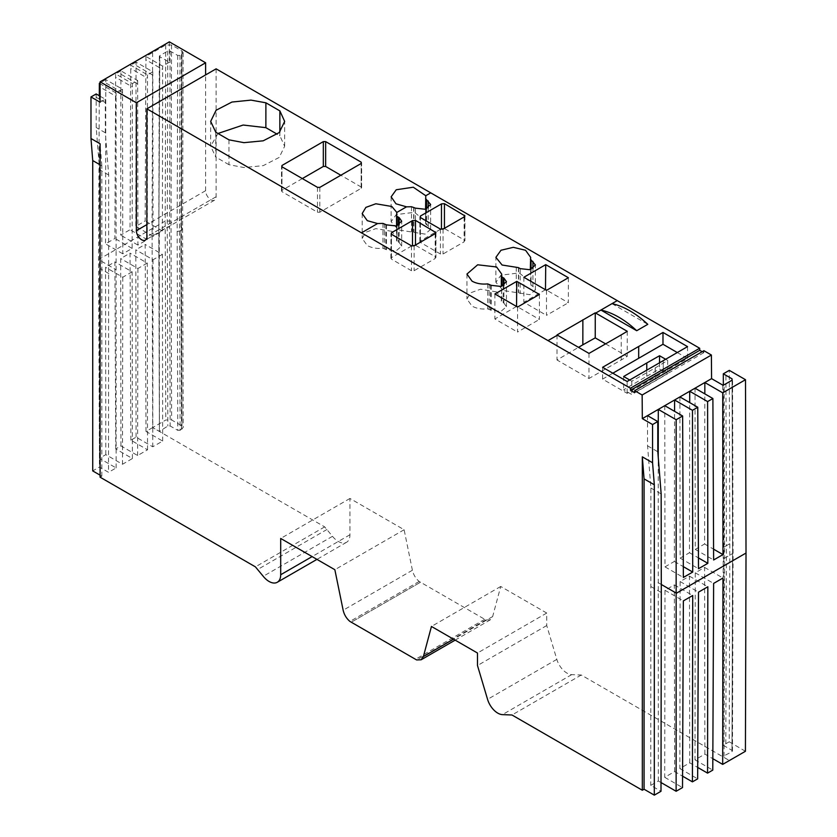 <?xml version="1.0" encoding="UTF-8"?>
<svg xmlns="http://www.w3.org/2000/svg" width="837" height="837" viewBox="0 0 837 837"><rect width="100%" height="100%" fill="white"/><g stroke="black" fill="none" stroke-linecap="round" stroke-linejoin="round"><path stroke-width="0.63" stroke-dasharray="4.18 3.14" d="M496.571 291.925L480.584 289.204L470.624 292.814L466.931 298.997L472.016 306.101C476.452 308.518 481.673 309.439 487.678 308.863L491.225 310.318L500.934 311.416L506.427 306.666L503.916 303.078L501.781 301.854L501.656 299.029L496.571 291.925M440.649 229.212L420.394 240.899L420.394 242.416L440.429 253.998L443.045 253.998L464.106 241.851L464.472 240.125L444.227 228.438M391.821 231.336L375.834 228.627L365.874 232.236L362.17 238.409L367.255 245.513C371.691 247.93 376.922 248.851 382.927 248.275L386.474 249.729L396.183 250.828L401.676 246.078L399.165 242.489L397.031 241.265L396.905 238.44L391.821 231.336M411.699 245.932L391.444 257.618L391.444 259.135L411.48 270.717L414.095 270.717L435.146 258.56L435.522 256.844L415.278 245.157M169.346 41.85L169.346 62.231L159.354 56.456L159.815 55.65L167.777 51.047L170.099 51.047L177.695 55.43L180.018 55.43L183.115 52.658L181.911 50.973L171.554 44.989L165.726 44.989L145.9 56.456L145.157 220.989L135.803 226.388L136.065 62.126L152.794 71.794L147.5 74.849L130.76 65.192L130.028 229.725L120.674 235.124L120.926 70.863L137.666 80.53L132.361 83.585L115.632 73.928L114.889 238.461L105.546 243.86L105.797 79.599L122.537 89.266L116.071 92.991L100.095 83.773M180.081 430.312L183.188 427.54L181.974 425.876L171.616 419.975L165.799 420.007L152.69 427.581L159.417 431.421L167.839 426.012L170.173 426.002L177.758 430.323L180.081 430.312M152.616 52.574L152.083 228.668L152.69 427.581L324.672 526.881L332.488 536.318A16.458 9.5 -120 0 0 338.315 541.476A16.458 9.5 -120 0 0 346.539 542.292A16.458 9.5 -120 0 0 349.95 534.759L349.95 498.465L404.114 529.737L412.4 570.248C413.468 574.778 415.727 578.513 419.18 581.453L485.868 619.955L490.388 619.788L492.648 616.576L500.714 586.475L546.739 613.05L546.739 625.542L556.814 659.378A15.641 9.029 -120 0 0 567.026 673.136A15.641 9.029 -120 0 0 571.692 674.643L581.255 675.02L729.383 760.54L722.613 756.575L723.22 558.405L722.697 385.062M216.113 68.843L216.113 196.747A7.418 4.29 60 0 1 214.575 200.148A7.418 4.29 60 0 1 210.861 199.781A7.418 4.29 60 0 1 205.62 190.69L205.62 74.911M158.821 232.55L159.815 55.65L158.821 232.55L159.417 431.421L159.281 231.734L167.243 227.141L169.566 227.141L170.173 426.002M420.415 582.28L351.163 622.268L420.415 582.28M703.927 350.703L703.833 352.67L702.18 351.718M136.065 62.126L130.76 65.192M105.797 79.599L100.095 82.894M120.926 70.863L115.632 73.928M100.095 96.224L105.284 99.216L100.095 102.219M152.69 427.581L146.004 431.442L162.671 441.068L152.752 446.791L136.086 437.165L130.875 440.178L147.532 449.804L137.624 455.527L120.957 445.901L115.736 448.914L132.403 458.54L122.495 464.263L105.828 454.637L99.446 458.32L116.113 467.946L108.528 472.319L99.404 467.056L92.729 470.917M324.672 526.881L255.411 566.858M100.095 477.184L101.842 476.18L100.095 475.175M115.736 448.914L114.889 261.897L105.546 267.285L105.828 454.637M99.446 458.32L98.546 259.575L99.289 95.753M146.004 431.442L145.157 244.425L135.803 249.813L136.086 437.165M130.875 440.178L130.028 253.161L120.674 258.549L120.957 445.901M661.01 782.543L658.332 780.994L650.747 785.378L661 791.289M581.255 675.02L511.993 714.997M704.89 754.116L704.608 567.423L695.265 572.811L694.982 759.839L704.89 754.116L712.831 758.699M694.982 759.839L712.779 770.113M689.761 762.852L689.479 576.159L680.136 581.548L679.853 768.575L689.761 762.852L697.702 767.435M679.853 768.575L697.65 778.849M674.632 771.588L674.35 584.896L664.996 590.284L664.714 777.311L674.632 771.588L682.563 776.171M664.714 777.311L682.511 787.586M647.514 415.633L647.556 445.839L650.904 488.034L650.747 785.378M650.904 488.034L661.157 493.945M647.556 445.839L657.809 451.76M546.739 613.05L477.488 653.027M500.714 586.475L431.453 626.453M484.633 619.359L415.382 659.347M404.114 529.737L334.852 569.715M349.95 498.465L280.698 538.453M326.985 529.465L257.733 569.453M169.346 62.231L162.629 66.113L145.9 56.456M162.629 66.113L162.629 69.471L145.889 59.804M152.794 71.794L153.035 236.337L162.388 230.939L162.629 69.471M147.5 74.849L147.5 78.207L130.75 68.54M137.666 80.53L137.906 245.074L147.249 239.675L147.5 78.207M132.361 83.585L132.361 86.943L115.621 77.276M122.537 89.266L122.777 253.799L132.12 248.411L132.361 86.943M116.071 92.991L116.071 96.349L100.095 87.132M116.113 467.946L116.071 96.349M105.284 99.216L105.336 132.79L108.674 174.975L108.528 472.319M611.973 303.664L647.775 324.337M703.833 352.67L634.582 392.647M546.739 625.542L477.488 665.53M745.422 751.281L729.226 741.802L729.822 543.705L729.299 370.362M729.226 741.802L723.241 745.244L723.838 547.147L723.346 385.051M723.241 745.244L731.988 750.37L731.988 751.72L722.613 756.575M731.988 750.37L732.595 553.55L732.072 380.207L732.595 553.55L731.988 750.37M695.265 572.811L713.626 583.42M704.608 567.423L722.969 578.022M680.136 581.548L698.497 592.157M689.479 576.159L707.84 586.758M658.332 780.994L658.227 456.981M664.996 590.284L683.358 600.893M674.35 584.896L692.712 595.494M695.013 388.201L695.265 549.386L704.608 543.987L704.838 393.871M704.608 543.987L713.574 549.166M695.265 549.386L713.626 559.984M679.885 396.937L680.136 558.122L689.479 552.723L689.709 402.607M689.479 552.723L698.445 557.902M680.136 558.122L698.497 568.721M664.756 405.673L664.996 566.858L674.35 561.46L674.57 411.344M674.35 561.46L683.316 566.639M664.996 566.858L683.358 577.457M153.035 236.337L135.803 226.388M162.388 230.939L145.157 220.989M101.842 476.18L101.842 165.82L100.095 164.816M101.842 165.82L100.095 143.786M147.249 239.675L130.028 229.725M137.906 245.074L120.674 235.124M132.12 248.411L114.889 238.461M122.777 253.799L105.546 243.86M96.171 93.953L96.213 127.527L99.561 169.712L99.404 467.056M105.336 132.79L96.213 127.527M108.674 174.975L99.561 169.712M162.671 441.068L162.388 254.375L145.157 244.425M162.388 254.375L153.035 259.763L135.803 249.813M153.035 259.763L152.752 446.791M147.532 449.804L147.249 263.1L130.028 253.161M147.249 263.1L137.906 268.499L120.674 258.549M137.906 268.499L137.624 455.527M132.403 458.54L132.12 271.837L114.889 261.897M132.12 271.837L122.777 277.235L105.546 267.285M122.777 277.235L122.495 464.263M557.013 334.936L556.992 359.983L578.513 347.345M588.997 353.402L588.976 378.481L556.992 359.983M621.242 334.884L621.221 359.962L588.976 378.481M627.258 331.306L627.237 356.384L621.221 359.962M605.601 343.871L627.237 356.384M391.444 257.618L391.465 234.266L391.444 257.618M435.983 232.623L435.962 257.514L435.533 233.418M399.176 224.797L399.165 242.489M396.581 225.864L397.031 241.265L397.041 225.728M464.943 215.904L464.922 240.794L464.493 216.699M420.394 240.899L420.415 217.547L420.394 240.899M503.937 285.271L503.916 303.078M501.29 301.174L501.792 286.212M568.375 277.727L568.354 302.722L546.728 290.219M546.509 290.345L546.488 315.35L568.354 302.722M523.857 277.267L523.836 302.251L546.488 315.35M545.483 289.748L523.836 302.251M539.426 294.436L539.405 319.441L517.779 306.928M517.559 307.064L517.538 332.059L539.405 319.441M494.908 293.986L494.887 318.96L517.538 332.059M516.534 306.468L494.887 318.96M531.045 269.399L531.035 285.302L530.616 282.31L519.264 272.893L500.965 275.195L495.881 282.289L503.267 290.512L529.894 294.697L535.377 289.947L532.907 286.38L532.918 268.541M530.323 269.619L530.365 259.083M531.035 285.302L532.907 286.38M425.614 198.61L425.594 223.469L425.855 221.721L414.514 212.305L396.215 214.607L391.12 221.7L398.506 229.924L425.133 234.109L430.626 229.359L428.157 225.802L425.562 223.709L425.573 209.145M428.167 208.057L428.157 225.802M302.314 178.584L281.964 190.334L281.964 191.673L317.485 212.221L319.818 212.221L361.155 188.356L361.155 187.007L340.826 175.247M361.155 188.356L361.176 163.497L361.155 188.356M281.964 190.334L281.985 166.825L281.964 190.334M279.851 131.964L279.851 135.74L277.267 134.244M228.951 139.831L228.94 164.69L243.902 167.526L263.174 165.674L279.192 157.44L284.643 146.287L279.851 135.74M215.758 132.204L215.747 157.053L210.662 146.224L210.683 121.375M217.976 133.481L210.662 146.224M228.94 164.69L215.747 157.053M677.29 352.544L687.543 358.477L627.154 393.327L602.588 379.119L612.83 373.208M629.706 380.008L631.799 381.222L655.245 367.872L667.696 360.444L665.656 359.272M602.598 367.297L602.588 379.119M627.154 381.484L627.154 393.327M663.239 360.653L663.228 372.496L663.249 360.653M687.543 346.623L687.543 358.477M646.76 376.252L659.535 369.012L667.685 373.731L631.799 394.499L623.649 389.791L646.76 376.252L646.771 370.163L646.771 376.252M659.546 362.787L659.535 369.012M667.696 360.444L667.685 373.731M655.151 367.82L655.141 381.097M655.245 367.872L655.235 381.159M631.799 381.222L631.799 394.499M623.659 376.504L623.649 389.791M180.018 55.43L179.484 231.514L180.091 430.312M556.814 659.378L487.563 699.355M216.113 196.747L146.862 236.735M332.488 536.318L263.236 576.295M165.726 44.989L165.192 221.083L98.546 259.575L115.809 269.545M651.05 586.622L661.303 592.544M492.648 616.576L453.497 639.186M485.868 619.955L416.617 659.933M419.18 581.453L349.929 621.431M412.4 570.248L343.149 610.236M349.95 534.759L312.128 556.595M205.62 190.69L146.862 224.609M571.692 674.643L502.441 714.631M725.825 743.758L726.432 545.661L729.822 543.705M723.838 547.147L726.432 545.661L725.909 372.319M724.036 756.313L724.643 558.133L732.595 553.55L732.595 552.2M723.22 558.405L724.643 558.133L724.12 384.8M171.554 44.989L171.02 221.083L165.192 221.083L165.799 420.007M181.911 50.973L181.378 227.057L181.974 425.876M181.911 54.332L181.378 230.426L182.581 228.742L181.378 227.057M181.43 54.604L180.907 230.698L181.974 429.214M177.695 55.43L177.162 231.525L180.907 230.698L181.503 429.486M170.099 51.047L169.566 227.141M167.777 51.047L167.243 227.141L167.839 426.012M171.02 221.083L171.616 419.975M177.162 231.525L177.758 430.323M658.039 582.594L661.293 584.477M152.794 75.152L136.054 65.485M137.666 83.888L120.915 74.221M122.537 92.625L105.786 82.957M105.284 102.574L96.171 97.312M108.831 273.573L99.708 268.311M411.49 245.827L411.48 270.717M414.116 245.827L414.095 270.717M435.167 233.669L435.146 258.56M386.495 224.871L386.474 249.729M385.815 224.483L385.794 249.332M398.422 225.195L398.412 242.05M382.948 223.416L382.927 248.275M384.434 223.678L384.413 248.537M440.45 229.108L440.429 253.998M443.066 229.108L443.045 253.998M464.116 216.95L464.106 241.851M491.246 285.344L491.225 310.318M490.566 284.957L490.555 309.92M503.173 285.679L503.163 302.638M487.699 283.9L487.678 308.863M489.185 284.161L489.174 309.125M516.272 267.223L516.251 292.186M518.427 267.62L518.406 292.584M518.689 267.767L518.668 292.73M520.195 268.635L520.185 293.599M411.511 206.739L411.501 231.598M413.677 207.137L413.656 231.995M413.938 207.294L413.917 232.142M415.445 208.151L415.424 233.01M426.535 208.831L426.514 224.85M426.295 208.915L426.284 224.714M319.839 187.362L319.818 212.221M317.505 187.362L317.485 212.221M466.941 274.055L466.931 298.997M501.677 274.065L501.656 299.029M362.191 213.561L362.17 238.409M396.905 238.44L396.926 213.592M214.575 200.148L145.324 240.125M455.15 640.138L490.388 619.788M346.539 542.292L316.951 559.378M732.469 751.051L733.076 552.88L732.553 379.527M183.115 52.658L182.581 228.742L183.188 427.54M159.333 56.32L158.8 232.404L159.396 431.275M390.9 258.371L390.921 233.502M401.676 246.078L401.687 221.219M396.539 240.585L396.55 225.875M419.86 241.663L419.871 216.793M506.427 306.666L506.448 281.692M530.616 282.31L530.637 257.346M495.881 282.289L495.902 257.346M535.377 289.947L535.398 264.973M391.141 196.841L391.12 221.7M425.855 221.721L425.876 196.873M430.626 229.359L430.647 204.5M361.636 187.676L361.657 162.828M281.483 191.003L281.504 166.144M284.643 146.287L284.664 121.428"/><path stroke-width="1.26" d="M501.792 286.212L501.802 276.89L503.937 278.114L506.448 281.692L500.965 286.442L491.246 285.344L487.699 283.9C481.683 284.486 476.462 283.576 472.037 281.148L466.941 274.055L477.665 264.795L496.592 266.972L501.677 274.065L501.802 276.89L501.342 276.022M464.493 216.699L464.493 215.235L464.116 216.95L443.066 229.108L440.45 229.108L420.415 217.547L420.415 216.04L441.476 203.883L444.447 203.663L464.933 215.904M397.041 225.728L397.052 216.406L399.186 217.63L401.687 221.219L396.204 225.959L386.495 224.871L382.948 223.416L377.581 223.542L367.276 220.665L362.191 213.561L365.884 207.377L375.844 203.768L391.842 206.488L396.811 212.441L396.592 215.548M435.533 233.418L435.533 231.954L435.167 233.669L414.116 245.827L411.49 245.827L391.465 234.266L391.465 232.749L412.515 220.591L415.497 220.382L435.983 232.623M100.095 475.175L92.729 470.917L92.729 160.558L90.982 138.523L100.095 143.786L100.095 477.184L255.411 566.858L263.236 576.295A16.458 9.5 -120 0 0 269.054 581.453A16.458 9.5 -120 0 0 277.288 582.27A16.458 9.5 -120 0 0 280.698 574.737L280.698 538.453L334.852 569.715L343.149 610.236C344.216 614.756 346.476 618.491 349.929 621.431L416.617 659.933L421.137 659.776L423.386 656.564L431.453 626.453L477.488 653.027L477.488 665.53L487.563 699.355A15.641 9.029 -120 0 0 497.774 713.124A15.641 9.029 -120 0 0 502.441 714.631L511.993 714.997L642.324 790.243L642.324 456.845L652.567 462.756L652.567 424.547L642.324 418.626L642.146 395.001L634.666 390.691L634.582 392.647L630.502 390.304L630.407 388.232L146.862 108.831L146.862 236.735A7.418 4.29 60 0 1 145.324 240.125A7.418 4.29 60 0 1 141.61 239.759A7.418 4.29 60 0 1 136.358 230.677L136.358 102.773L100.095 81.838L100.095 102.219L90.982 96.956L96.171 93.953L100.095 96.224M391.465 234.266L391.465 232.749L391.465 234.266M420.415 217.547L420.415 216.04L420.415 217.547M545.724 264.649L568.375 277.727L546.509 290.345L523.857 277.267L545.724 264.649L545.483 289.748M516.774 281.358L539.426 294.436L517.559 307.064L494.908 293.986L516.774 281.358L516.534 306.468M530.365 259.083L535.398 264.973L529.915 269.723L520.195 268.635L518.427 267.62L502.095 265.026L495.902 257.346L500.986 250.253L513.269 247.323L525.552 250.263L530.637 257.346L530.323 269.619M425.614 198.61L430.647 204.5L425.154 209.25L415.445 208.151L411.511 206.739L406.531 206.833L395.974 203.799L391.141 196.841L396.236 189.758L413.29 187.216L425.761 195.722L425.573 209.145M595.253 312.829L557.013 334.936L588.997 353.402L621.242 334.884L627.258 331.306L595.253 312.829L595.233 337.876L605.601 343.871M636.716 330.72L647.775 324.337A84.223 48.63 -120 0 0 611.973 303.664L600.914 310.056L636.716 330.72A84.223 48.63 -120 0 0 600.914 310.056L595.682 313.08M702.18 351.718L699.753 350.316L699.669 348.244L216.113 68.843L146.862 108.831M205.62 74.911L205.62 62.785L169.346 41.85L100.095 81.838M711.576 378.638L704.848 382.519L722.729 392.846L745.495 379.705L729.299 370.362L723.314 373.804L732.072 378.858L732.072 380.207L724.12 384.8L722.697 385.062L711.576 378.638L711.398 355.024L703.927 350.703L634.666 390.691M100.095 82.894L99.341 83.334L99.289 95.753M100.095 83.773L99.341 83.334M90.982 138.523L90.982 96.956M652.567 424.547L657.767 421.545L657.809 451.76L661.157 493.945L661.303 592.544L661 791.289L654.314 795.15L654.314 484.79L652.567 462.756M704.838 393.871L704.848 382.519L647.514 415.633L657.767 421.545M647.514 415.633L642.324 418.626M642.324 790.243L644.072 789.228L654.314 795.15M745.495 379.705L746.018 553.048L745.422 751.281L722.687 764.39L722.969 578.022L713.626 583.42L712.779 770.113L707.558 773.126L707.84 586.758L698.497 592.157L697.65 778.849L692.429 781.863L692.712 595.494L683.358 600.893L682.511 787.586L676.129 791.268L676.17 419.724L658.3 409.408L658.227 456.981M712.831 758.699L722.687 764.39M697.702 767.435L707.558 773.126M682.563 776.171L692.429 781.863M661.01 782.543L676.129 791.268M644.072 789.228L644.072 478.879L642.324 456.845M644.072 478.879L654.314 484.79M674.57 411.344L674.591 399.992L692.471 410.318L697.765 407.253L698.497 568.721L707.84 563.322L707.6 401.582L689.719 391.256L689.709 402.607M679.885 396.937L697.765 407.253M695.013 388.201L712.894 398.527L707.6 401.582M732.072 378.858L732.072 380.207L732.072 378.858M205.62 62.785L136.358 102.773M265.894 102.805L279.872 110.892L284.664 121.428L279.213 132.591L263.195 140.815L243.923 142.667L228.951 139.831L215.758 132.204L210.683 121.375L216.092 110.254L231.922 102.051L250.985 100.116L265.894 102.805L265.873 127.663L243.148 125.037L217.976 133.481M361.176 162.158L361.176 163.497L319.839 187.362L317.505 187.362L281.985 166.825L281.985 165.475L323.323 141.61L325.656 141.61L361.176 162.158L361.176 163.497L361.176 162.158M281.985 166.825L281.985 165.475L281.985 166.825M612.83 373.208L638.673 358.288L638.683 346.466L602.598 367.297L627.154 381.484L687.543 346.623L662.988 332.446L638.694 346.476L638.673 358.288L662.977 344.269L677.29 352.544M699.669 348.244L630.407 388.232M699.753 350.316L630.502 390.304M711.398 355.024L642.146 395.001M664.756 405.673L682.636 415.989L676.17 419.724M712.894 398.527L713.626 559.984L722.969 554.586L722.729 392.846M682.636 415.989L683.358 577.457L692.712 572.058L692.471 410.318M723.346 385.051L723.314 373.804M713.574 549.166L722.969 554.586M698.445 557.902L707.84 563.322M683.316 566.639L692.712 572.058M100.095 164.816L92.729 160.558M582.866 319.765L582.845 344.813L578.513 347.345M595.233 337.876L582.845 344.813M415.476 245.251L411.699 245.932M399.186 217.63L399.176 224.797M444.426 228.532L440.649 229.212M503.937 278.114L503.937 285.271M546.728 290.219L545.703 289.623M517.779 306.928L516.753 306.342M532.928 261.416L532.918 268.541M428.167 200.943L428.167 208.057M340.826 175.247L325.635 166.458L323.312 166.458L302.314 178.584M279.872 110.892L279.851 131.964M277.267 134.244L265.873 127.663M665.656 359.272L659.546 355.735L646.781 362.976L623.659 376.504L629.706 380.008M662.988 332.446L662.977 344.269M659.546 355.735L659.546 362.787M646.781 362.976L646.771 370.153L646.771 362.976M501.342 276.388L501.332 286.348L501.311 276.21M444.447 203.663L444.437 228.323M396.592 215.904L396.581 225.864M415.497 220.382L415.476 245.042M430.626 192.918L425.761 195.722M406.531 206.833L396.811 212.441M377.581 223.542L361.375 232.906M557.421 335.166L547.963 340.628M617.214 300.64L611.973 303.664M453.497 639.186L423.386 656.564M312.128 556.595L280.698 574.737M146.862 224.609L136.358 230.677M746.018 553.048L676.432 593.213L661.293 584.477M100.095 87.132L99.331 86.682M412.515 220.591L412.495 245.461M398.433 217.191L398.422 225.195M441.476 203.883L441.455 228.752M503.183 277.675L503.173 285.679M531.056 260.338L531.045 269.399M426.535 199.991L426.535 208.831M426.305 199.865L426.295 208.915M325.656 141.61L325.635 166.458M323.323 141.61L323.312 166.458M421.137 659.776L455.15 640.138M316.951 559.378L277.288 582.27M396.55 225.875L396.56 215.737"/></g></svg>
